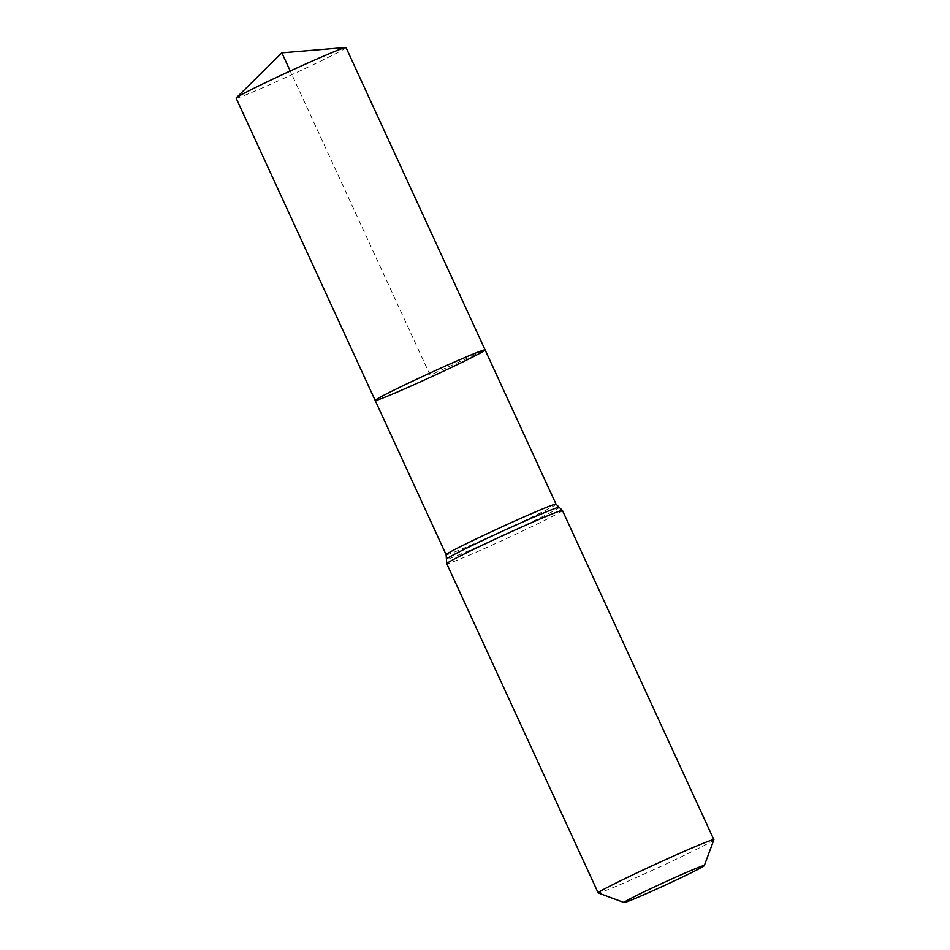 <?xml version="1.0" encoding="UTF-8"?>
<svg xmlns="http://www.w3.org/2000/svg" width="950" height="950" viewBox="0 0 950 950"><rect width="100%" height="100%" fill="white"/><g stroke="black" fill="none" stroke-linecap="round" stroke-linejoin="round"><path stroke-width="0.71" stroke-dasharray="4.75 3.56" d="M375.191 400.473A60.491 2.007 155.3 0 0 429.115 377.874A60.491 2.007 155.3 0 0 485.034 350.099A60.491 2.007 155.3 0 0 485.106 349.909M713.877 839.764A63.674 2.114 -24.7 0 1 713.806 839.883A63.674 2.114 -24.7 0 1 655.904 868.68A63.674 2.114 -24.7 0 1 598.239 892.953M236.123 98.123A60.491 2.007 155.3 0 0 291.911 74.658A60.491 2.007 155.3 0 0 346.037 47.559M281.889 52.844L345.966 47.738L485.034 350.099L430.148 375.191L290.237 71.013M556.047 504.165A60.491 2.007 -24.7 0 1 555.976 504.343A60.491 2.007 -24.7 0 1 500.056 532.119A60.491 2.007 -24.7 0 1 446.132 554.717M562.459 510.483A63.674 2.114 -24.7 0 1 562.388 510.673A63.674 2.114 -24.7 0 1 503.524 539.909A63.674 2.114 -24.7 0 1 446.761 563.694M559.206 507.276A62.083 2.054 -24.7 0 1 559.182 507.502A62.083 2.054 -24.7 0 1 500.971 536.394A62.083 2.054 -24.7 0 1 446.441 559.146"/><path stroke-width="1.43" d="M485.106 349.909A60.491 2.007 155.3 0 0 429.305 373.374A60.491 2.007 155.3 0 0 375.191 400.473A60.491 2.007 -24.7 0 1 375.262 400.282A60.491 2.007 -24.7 0 1 431.181 372.507A60.491 2.007 -24.7 0 1 485.106 349.909A60.491 2.007 -24.7 0 1 430.979 377.019A60.491 2.007 -24.7 0 1 375.191 400.473L236.123 98.123A60.491 2.007 155.3 0 1 236.194 97.933A60.491 2.007 155.3 0 1 236.277 97.85A60.491 2.007 155.3 0 1 290.237 71.013A60.491 2.007 155.3 0 1 345.729 47.5A60.491 2.007 155.3 0 1 346.037 47.559L556.047 504.165A60.491 2.007 -24.7 0 0 500.258 527.618A60.491 2.007 -24.7 0 0 446.132 554.717L375.191 400.473M704.259 865.676A44.175 1.461 -24.7 0 1 664.086 885.661A44.175 1.461 -24.7 0 1 624.079 902.5A44.175 1.461 -24.7 0 1 663.563 882.681A44.175 1.461 -24.7 0 1 704.306 865.604A44.175 1.461 -24.7 0 1 704.259 865.676M624.079 902.5L598.239 892.953A63.674 2.114 -24.7 0 1 598.179 892.905A63.674 2.114 -24.7 0 1 655.144 864.381A63.674 2.114 -24.7 0 1 713.877 839.693A63.674 2.114 -24.7 0 1 713.877 839.764L704.306 865.604M290.237 71.013L281.889 52.844L236.277 97.85M598.179 892.905L446.761 563.694A63.674 2.114 -24.7 0 1 503.726 535.171A63.674 2.114 -24.7 0 1 562.459 510.483L556.047 504.165M446.761 563.694L446.441 559.146A62.083 2.054 -24.7 0 1 501.992 531.394A62.083 2.054 -24.7 0 1 559.206 507.276M446.441 559.146L446.132 554.717M713.877 839.693L562.459 510.483M281.889 52.844L345.729 47.5"/></g></svg>

